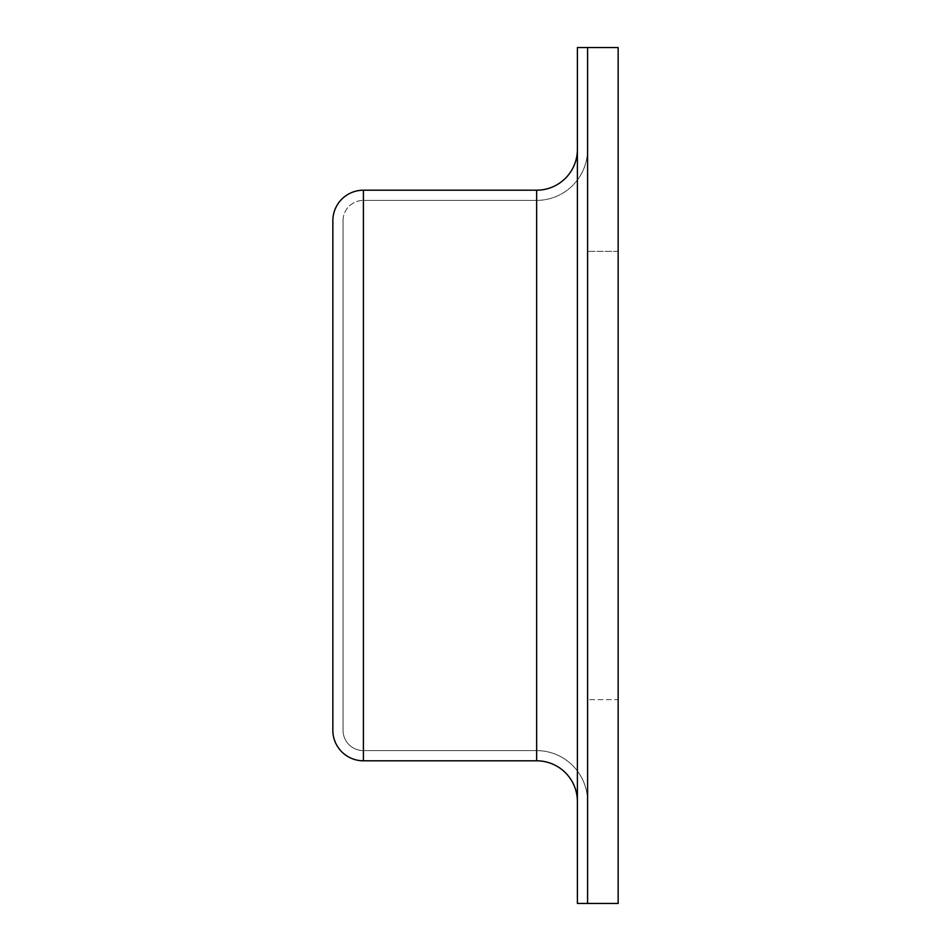 <?xml version="1.0" encoding="UTF-8"?>
<svg xmlns="http://www.w3.org/2000/svg" width="951" height="951" viewBox="0 0 951 951"><rect width="100%" height="100%" fill="white"/><g stroke="black" fill="none" stroke-linecap="round" stroke-linejoin="round"><path stroke-width="0.71" stroke-dasharray="4.75 3.57" d="M332.85 220.763L332.85 730.237A30.563 30.563 0 0 0 363.413 760.8L536.637 760.8L536.637 190.2L363.413 190.2L363.413 760.8M577.388 47.55L587.587 47.55L587.587 903.45L587.587 47.55L618.15 47.55L618.15 903.45L577.388 903.45L577.388 47.55M577.388 801.562L577.388 149.438L577.388 801.562M363.413 750.612L536.637 750.612A50.95 50.95 0 0 1 587.587 801.562L587.587 149.438L587.587 801.562A50.95 50.95 0 0 0 536.637 750.612L536.637 200.388L536.637 750.612A50.95 50.95 0 0 1 587.587 801.562A50.95 50.95 0 0 0 536.637 750.612L363.413 750.612L363.413 200.388L536.637 200.388L363.413 200.388L363.413 750.612A20.375 20.375 0 0 1 343.038 730.237L343.038 220.763L343.038 730.237A20.375 20.375 0 0 0 363.413 750.612M343.038 220.763A20.375 20.375 0 0 1 363.413 200.388A20.375 20.375 0 0 0 343.038 220.763M577.388 149.438A40.762 40.762 0 0 1 536.637 190.2M587.587 149.438A50.95 50.95 0 0 1 536.637 200.388A50.95 50.95 0 0 0 587.587 149.438A50.95 50.95 0 0 1 536.637 200.388A50.95 50.95 0 0 0 587.587 149.438M587.587 699.663L587.587 251.337L587.587 699.663L618.15 699.663L618.15 251.337L618.15 699.663L587.587 699.663M618.15 251.337L587.587 251.337L618.15 251.337"/><path stroke-width="1.43" d="M536.637 190.2L536.637 760.8A40.762 40.762 0 0 1 577.388 801.562A40.762 40.762 0 0 0 536.637 760.8L363.413 760.8A30.563 30.563 0 0 1 332.85 730.237L332.85 220.763A30.563 30.563 0 0 1 363.413 190.2L536.637 190.2A40.762 40.762 0 0 0 577.388 149.438M577.388 47.55L587.587 47.55L587.587 903.45L577.388 903.45L577.388 47.55M363.413 760.8L363.413 190.2A30.563 30.563 0 0 0 332.85 220.763A30.563 30.563 0 0 1 363.413 190.2A30.563 30.563 0 0 0 332.85 220.763M587.587 47.55L587.587 903.45L618.15 903.45L618.15 47.55L587.587 47.55"/></g></svg>
